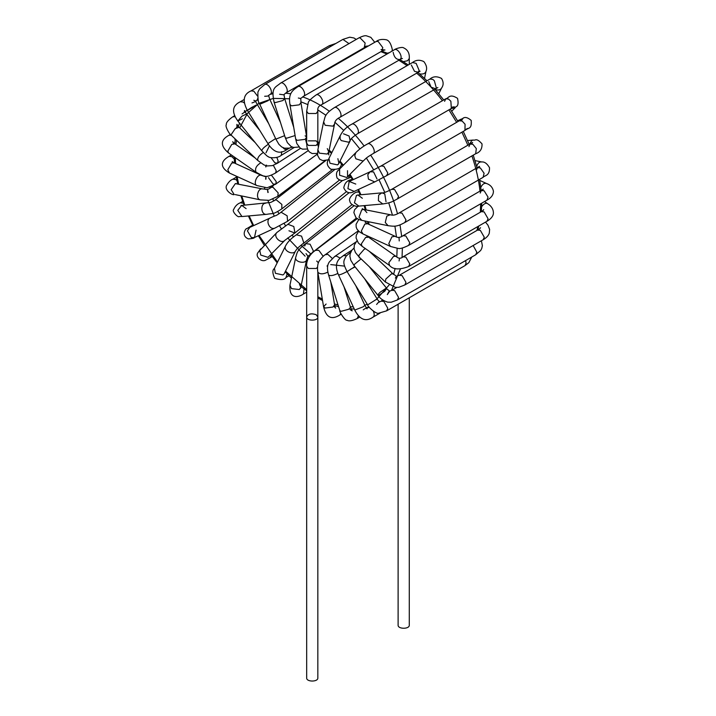 <?xml version="1.0" encoding="UTF-8"?>
<svg xmlns="http://www.w3.org/2000/svg" width="716" height="716" viewBox="0 0 716 716"><rect width="100%" height="100%" fill="white"/><g stroke="black" fill="none" stroke-linecap="round" stroke-linejoin="round"><path stroke-width="1.07" d="M409.284 297.775L409.284 625.131C409.659 629.283 397.738 629.283 398.114 625.131L398.114 304.219M306.672 317C306.287 321.162 318.217 321.162 317.832 317L317.832 677.918C318.217 682.08 306.287 682.08 306.672 677.918L306.672 317C306.287 321.162 318.217 321.162 317.832 317L316.204 314.727C311.29 313.08 308.113 313.841 306.672 317L306.672 266.191L308.31 268.473L316.204 268.473L317.492 267.31M323.211 256.346L318.79 250.278L315.461 250.349C307.343 255.836 306.296 263.542 306.672 266.191M306.672 292.146L303.432 294.016L304.076 288.924M299.377 284.064L300.899 287.474L299.288 289.524L291.484 288.62L289.962 285.219L295.708 257.33C294.374 262.19 306.081 264.392 306.645 259.577L306.645 259.577C308.775 254.672 305.437 258.888 312.561 252.408L313.402 251.048L310.082 244.192L305.678 243.619L304.739 246.018M288.969 275.758L286.033 277.45L287.107 273.879M283.939 274.121L282.945 274.953L275.392 273.297L274.443 268.348M285.577 245.883L285.577 245.883C282.802 250.904 293.658 255.746 295.583 250.842L297.579 248.103L303.826 242.921L301.561 236.119L296.352 234.803C291.054 238.455 287.465 242.142 285.577 245.883L274.344 268.536C272.277 269.977 272.384 273.252 274.684 278.363C280.869 280.189 284.655 279.884 286.033 277.45M272.214 256.579L270.192 257.742L271.346 255.433M268.017 257.241L268.661 256.722L267.882 257.312L260.74 255.075L259.792 250.475L276.958 232.431C272.545 236.593 281.307 244.532 284.905 240.281L294.938 232.951L293.802 226.516L287.886 224.287L276.958 232.431M288.951 230.776L294.867 233.004L346.258 191.816M252.882 225.961L251.021 226.095L246.743 228.673C246.295 227.616 240.334 235.51 248.371 238.902C252.283 238.652 254.314 238.195 254.466 237.533L251.441 237.64L247.423 230.874L249.777 227.402L270.308 217.906C264.947 219.991 269.663 230.785 274.998 228.037L287.59 221.28L287.134 215.785L281.137 212.267L280.645 212.545C274.684 216.876 277.656 214.361 270.308 217.906M256.068 230.185L254.466 237.533L274.998 228.037M243.35 203.255L240.272 202.798C237.327 203.917 235.117 206.163 233.649 209.537C231.563 211.256 238.249 218.094 239.278 216.518L242.67 216.483L241.91 216.465L237.775 210.352L241.677 205.358L246.125 208.642M265.609 203.228L265.609 203.228C260.194 203.255 260.687 215.095 266.603 214.344L266.603 214.344C273.584 212.965 272.357 215.077 281.809 208.884L281.853 204.409L276.081 199.701L270.72 202.44L240.952 205.51M237.005 180.575L235.618 179.483L232.825 179.206C230.552 180.02 228.431 182.168 226.471 185.65C224.412 190.304 232.485 195.549 234.195 194.573L231.17 189.713L235.358 183.609L262.683 188.943C257.805 187.502 255.102 199.102 260.472 199.889L269.18 200.337L277.763 196.345L278.184 192.881L272.868 187.198L271.051 187.422C266.934 190.85 265.976 188.863 262.683 188.943M235.233 194.6L260.472 199.889M234.302 159.077L231.814 156.625L229.022 156.348C222.569 160.035 217.834 166.005 229.46 173.048L227.813 169.737L231.778 162.988L234.096 162.89L261.573 175.42C257.626 173.174 252.596 183.985 256.946 185.578L267.095 187.798L275.642 184.209L276.286 181.694L271.48 175.232M268.473 177.666L273.109 184.057L275.642 184.209L317.412 154.083M235.206 139.701L234.553 138.358M231.277 135.234L229.022 135.234C220.304 139.924 220.161 145.849 228.583 153.009L227.813 151.148L231.778 144.399L234.973 143.862L255.048 157.887M260.633 162.908C256.194 165.727 254.672 168.824 256.06 172.207L256.06 172.207C261.322 175.196 264.123 176.476 264.464 176.055C266.343 177.013 270.03 176.002 275.535 173.012L276.224 170.748L273.351 165.315M234.991 116.735L232.825 116.762C228.1 120.109 225.934 122.776 226.337 124.754C224.681 125.926 229.845 135.172 231.447 135.396L231.17 134.644L235.233 128.611L239.144 127.314L255.236 142.645M263.264 152.508C259.12 155.318 257.277 157.959 257.724 160.429L263.935 164.922L267.149 165.969L272.447 165.611L277.441 163.239L278.148 160.939L276.824 157.368M271.015 157.654L274.881 162.836L277.441 163.239L300.505 148.319M244.263 102.961L243.055 102.039L240.263 101.761C232.252 105.637 231.438 112.045 237.828 120.986L241.91 116.198L246.528 113.987L259.917 130.643M242.438 118.775L237.828 120.986L261.752 150.754C265.681 154.916 267.891 156.894 268.393 156.67C268.518 157.789 277.155 158.88 281.281 155.318L281.755 151.649M268.366 144.283C264.267 146.923 262.065 149.08 261.752 150.754M329.163 45.779L331.803 45.806M253.813 100.276L255.227 100.795M256.883 100.356L257.733 98.522M257.393 95.881L253.813 91.165L251.021 90.887C243.44 94.181 242.232 100.67 247.369 110.362L267.909 143.567C273.727 152.499 280.054 154.504 286.874 149.59L287.635 148.4M252.802 107.284C246.286 111.168 245.83 111.257 251.441 107.561L256.068 105.145M275.606 138.582L267.909 143.567M282.936 147.639L284.476 149.107L286.874 149.59L289.524 148.087M356.255 39.425L353.928 37.975L349.703 37.196L342.901 39.398L348.978 43.622M272.984 92.659L270.192 94.27C273.986 92.516 268.026 82.188 264.616 84.604L259.568 88.882L257.894 92.096C257.814 99.667 258.395 103.623 259.622 103.954L275.866 139.137L278.945 144.372L281.665 146.932L284.44 148.167L289.273 148.149L292.361 147.102M259.792 103.623L260.74 103.892L267.882 100.777L269.762 99.273L280.511 122.552M284.637 135.655L275.866 139.137M374.754 42.307L370.834 37.339L366.395 35.8C364.927 35.442 362.377 36.167 358.743 37.984L359.924 37.733L365.133 43.05L364.319 47.659L365.912 46.943L365.106 46.817M364.319 47.659L286.033 92.856C289.828 91.102 283.867 80.774 280.457 83.181L280.457 83.181C275.633 87.495 270.899 87.066 274.022 101.985L275.392 102.585L282.945 100.526L284.664 98.62L293.739 127.385M295.099 135.557L286.633 138.215L285.254 137.615L287.385 142.654L291.108 146.538L293.614 147.442L298.903 147.013M387.302 53.208L389.343 52.68M391.759 51.283L392.377 49.843C390.981 43.399 388.779 40.007 385.754 39.684C381.861 39.013 378.657 39.613 376.133 41.501L378.111 41.403L382.791 47.623L381.718 51.176L383.346 50.424L382.487 50.353L384.975 49.968L382.523 50.299M381.718 51.176L303.432 96.374C307.227 94.619 301.257 84.291 297.847 86.699L297.847 86.699C292.701 90.35 288.19 93.098 289.926 104.473L291.484 105.834L299.288 104.84L300.935 102.639L306.681 137.159L305.034 139.36L297.23 140.354L295.672 138.994L296.827 143.549L300.21 148.123L302.501 149.152L307.495 149.035M305.123 135.798L306.672 137.114M305.687 139.96L306.681 143.791M403.323 61.648L407.646 60.708L409.284 58.435C409.642 53.261 407.744 49.726 403.582 47.829C402.24 46.549 394.999 48.84 394.328 49.798L394.328 49.798C397.738 47.39 403.699 57.719 399.913 59.464L399.913 59.464C396.449 59.804 394.203 57.432 393.173 52.358M400.727 58.569L402.464 58.533L400.709 58.605L401.667 58.631L321.627 104.661C325.413 102.916 319.452 92.588 316.042 94.995L316.042 94.995C310.842 98.763 308.229 101.395 308.22 102.889L306.672 111.222L308.31 113.504L316.204 113.504L317.832 111.222L317.832 143.128L316.204 145.411L308.31 145.411L306.672 143.128L306.949 146.932L307.934 150.011L309.348 151.917L312.104 153.528L317.403 153.385M308.31 140.855L316.204 140.855L317.832 143.128L317.985 145.196L317.465 144.292L318.504 147.022M419.594 73.9C423.12 74.419 425.25 73.551 425.993 71.314L425.993 71.314C427.273 68.36 426.557 65.129 423.854 61.594C419.71 59.58 415.933 59.884 412.523 62.507L416.13 63.357L419.173 70.517L418.099 72.182L414.492 71.332L411.36 65.067M418.958 71.197L420.095 71.206L339.814 117.379C343.608 115.625 337.648 105.297 334.229 107.704L334.229 107.704C323.462 114.757 325.359 117.692 323.614 121.854L325.127 125.264L332.94 126.159L334.542 124.11L328.796 151.998L327.194 154.047L319.39 153.152L317.868 149.742L317.537 155.247L319.721 159.185L322.791 160.599L328.313 159.784M327.284 148.597L328.796 151.998L328.769 154.889L328.322 152.553M435.256 89.563C438.344 90.511 440.465 89.983 441.611 87.987L441.611 87.987C443.651 85.141 443.634 81.964 441.548 78.447C436.975 76.066 433.099 76.272 429.913 79.082L432.706 79.36L434.317 80.675L436.312 87.853L435.498 88.748L431.104 87.155L428.759 81.633M437.87 87.54L357.212 133.946C361.007 132.2 355.038 121.872 351.628 124.28L351.628 124.28C344.754 127.824 341.854 132.621 340.163 135.825L340.091 138.788L341.219 140.587L348.773 142.242L350.169 140.784L349.113 136.031L343.474 133.785M337.871 158.684L338.928 163.445L337.531 164.904L329.978 163.239L328.93 158.487C328.456 160.33 324.482 163.713 330.774 169.2C335.267 169.602 338.301 169.11 339.903 167.741L341.335 165.074L341.272 163.696M357.212 133.946C352.549 137.087 350.205 139.369 350.169 140.784L338.444 164.17M451.035 108.635L455.233 107.66C454.723 106.254 459.699 108.071 457.524 98.325C449.147 93.044 448.619 98.54 445.755 98.79L448.547 99.068L450.865 101.269L451.34 108.456L373.054 153.654C376.849 151.899 370.879 141.58 367.469 143.988L367.469 143.988C362.323 146.655 357.409 150.933 355.843 152.606L354.742 155.712L355.87 158.809L363.012 161.055L363.791 160.456L346.768 177.487L339.626 175.241L339.608 169.039C339.482 170.077 334.864 170.685 337.066 177.98C339.724 180.62 342.257 181.211 344.656 179.725L348.325 178.275L349.864 175.375M444.6 101.341L445.755 98.79L367.469 143.988M347.52 170.685L347.546 176.888L346.687 177.532M457.578 120.807L461.489 118.999L459.815 120.494M461.247 120.646L462.858 118.677L459.35 120.771L462.142 121.049L465.078 124.244L464.935 130.437C468.649 127.26 471.925 129.641 471.191 120.413C464.084 114.408 462.617 119.581 461.489 118.999M464.935 130.437L386.649 175.635L387.804 173.075L383.857 166.246L381.064 165.969L370.047 171.795L367.782 174.731L368.445 179.134L374.728 181.927L354.196 191.423L347.904 188.63L349.211 181.443L355.798 184.075M376.992 178.982L373.555 171.876L370.047 171.795L348.871 181.667M352.415 179.483L351.52 179.618C347.215 180.28 344.638 183.019 343.778 187.825C347.35 195.916 353.749 191.709 354.196 191.423M467.566 140.56L473.276 140.05L471.799 140.524L469.419 144.453M468.944 146.619L470.099 144.059L472.891 144.337L476.31 148.588L475.684 153.734L397.398 198.932L398.552 196.372L394.606 189.534L391.813 189.266C386.389 192.04 383.06 193.239 381.834 192.846L378.648 195.137L378.388 200.686L382.827 203.962L358.895 206.101L354.456 202.816L356.425 195.45L357.902 194.976L362.35 198.26M471.674 143.853L472.623 142.457L391.813 189.266M386.014 201.67L384.76 193.884L381.834 192.846L357.338 195.074M359.002 192.094L357.23 192.058C354.456 192.022 348.021 198.251 349.793 200.892C349.999 205 356.899 207.184 358.895 206.101M475.012 160.59L481.761 161.95C479.398 161.691 477.715 163.194 476.704 166.47M476.382 170.211L477.545 167.651L480.338 167.929L484.088 173.245L483.121 177.326L404.835 222.524L405.99 219.964L402.043 213.126L399.26 212.849C395.706 215.069 392.726 215.695 390.318 214.746L386.828 216.134L385.262 222.497L388.108 225.692L361.831 220.376L358.985 217.19L361.714 209.869L364.041 209.439L366.878 212.625M399.26 212.849L479.559 166.327L478.888 167.41M479.792 180.432L486.486 183.484C484.311 182.84 482.423 184.146 480.821 187.395M480.185 193.069L481.349 190.51L484.132 190.787L488.061 197.133L486.925 200.176L408.639 245.373L409.794 242.822L405.847 235.985L403.054 235.707C400.199 237.757 397.532 237.954 395.044 236.28L391.903 236.853L388.779 243.637L390.417 246.438L362.931 233.908L361.303 231.107L364.838 224.054L367.568 223.75L365.097 221.987L366.628 223.544M482.539 190.25L483.202 189.087L482.566 190.259L483.202 189.087L482.539 190.25L483.049 189.346L403.063 235.707M484.553 201.554L487.372 203.523C485.672 202.771 483.774 203.818 481.671 206.664M482.512 211.372L483.703 209.618L482.459 211.372L482.861 210.576L481.349 211.632L484.132 211.909L488.079 218.747L486.925 221.298C491.078 218.836 493.243 216.134 493.413 213.198C493.449 209.206 491.436 205.984 487.372 203.523M486.925 221.298L408.639 266.495L409.794 263.944L405.847 257.107L403.063 256.829C400.772 258.834 398.391 258.664 395.93 256.319L393.549 256.382L388.842 262.709L389.531 265.466L362.054 246.268L361.303 243.968L365.661 237.399L368.445 237.112L366.869 235.779L367.147 237.488M478.7 229.836L480.552 227.724L478.637 229.836L478.968 229.075L477.545 230.096L480.338 230.373L484.285 237.211L483.121 239.762L404.835 284.959L405.99 282.408L402.043 275.57L399.26 275.293C393.648 276.474 399.626 277.942 393.057 273.924L391.589 273.807L385.835 279.016L385.36 282.006L359.083 256.981L358.985 255.218L364.149 249.302L365.554 248.712M473.142 245.525L476.838 252.211L475.684 254.762L397.398 299.959L398.552 297.409L394.606 290.571L391.813 290.293L389.62 291.161C389.558 290.445 388.788 291.591 387.311 294.616L389.719 291.188L386.014 288.271L379.901 292.405L378.388 294.115L378.648 295.413L384.76 291.269L386.685 288.342L369.268 266.683M397.398 299.959L391.231 302.215L387.687 302.152C383.266 300.765 380.026 298.491 377.976 295.332L354.053 265.564L354.456 264.347L361.088 258.888M465.597 260.588L466.089 263.085L465.078 265.555L386.649 310.842L387.804 308.292L383.857 301.454L381.064 301.176L379.319 301.955C379.471 301.194 378.567 302.036 376.598 304.47C378.209 302.412 379.22 301.615 379.632 302.054L376.992 298.993L367.782 304.81M386.649 310.842L378.925 313.107C376.464 314.861 367.048 305.947 367.639 304.837L347.108 271.632L354.885 266.612M350.715 252.184L346.213 256.042C343.635 260.964 342.185 261.958 347.108 271.632M380.071 313.08L373.054 317.125C374.486 316.016 374.593 314.073 373.385 311.308M369.34 307.325L366.091 308.202M363.236 309.867C365.33 308.301 366.511 307.844 366.789 308.489L364.883 305.374L363.012 306.878L354.751 310.055L338.507 274.863C339.93 274.944 342.776 273.834 347.045 271.534M346.526 255.657L343.286 255.639C342.069 257.187 332.251 260.687 338.507 274.863M359.692 317.107L357.212 318.539L358.367 315.837M351.753 310.234L350.491 307.343L348.773 309.249L341.219 311.299L339.84 310.699L328.608 275.069C330.371 276.143 333.459 275.597 337.88 273.405M340.172 258.109L336.35 256.042L334.685 256.489L329.19 262.119C328.689 263.148 326.066 266.075 328.608 275.069M341.201 314.226L339.814 315.022L340.861 313.474M333.898 306.35L335.24 307.325L334.587 304.855L332.94 307.048L325.127 308.05L323.569 306.69L326.12 304.04M339.814 315.022C331.454 320.24 326.04 317.465 323.569 306.69L317.823 272.161C319.918 274.389 323.256 274.371 327.839 272.098M332.26 258.395L327.865 254.377L325.27 254.708C323.372 255.496 318.28 261.725 318.701 262.074C318.638 261.689 316.839 265.896 317.823 272.161M317.832 296.746L322.307 299.073M334.435 303.942L338.033 304.962M350.321 306.806L353.265 306.842M364.784 305.15L367.326 304.327M376.356 299.61L389.101 285.031M393.576 274.398L395.151 268.437M396.825 256.91L397.12 248.38M396.467 236.844L394.901 226.113M392.422 215.024L388.743 202.87M384.778 192.38L379.05 179.823M373.779 169.978L366.386 158.066M359.897 148.964L351.449 138.627M343.716 130.401L335.007 122.364M325.995 115.294L317.886 109.942M307.603 104.509L300.81 101.77M289.577 98.781L273.324 98.387L258.861 103.355L247.396 113.486L239.681 127.824M236.504 140.22L235.904 144.507M235.304 157.708L235.564 163.552M237.121 176.539L238.607 184.075M241.784 196.112L244.782 205.08M249.123 215.91L253.679 225.594M258.995 235.439L277.522 262.128M285.523 271.131L306.672 289.667M350.446 269.297L355.109 266.889M369.331 237.739L369.393 236.853M368.982 224.394L368.642 221.754M366.171 209.869L364.909 205.564M360.909 194.716L358.519 189.418M353.257 179.555L350.035 174.373M343.411 165.19L340.064 161.145M331.848 152.597L329.172 150.19M319.309 142.752L317.832 141.822M269.449 145.867L265.967 152.848M264.571 187.78L264.875 189.284M267.891 200.471L274.282 216.169M279.643 226.041L281.343 228.798M287.734 237.963L305.123 256.176M307.164 257.805L308.122 258.539M476.865 230.489L478.028 226.435M480.347 212.213L480.669 203.791M479.997 191.288C478.906 180.325 476.212 168.529 471.925 155.9M467.924 145.321L461.918 132.174M456.647 122.329L448.905 109.861M442.399 100.723C434.129 89.885 425.51 80.657 416.56 73.068M407.1 65.639L398.74 60.144M386.971 54.049L380.885 51.659M364.811 48.044L363.8 47.954M380.993 301.212L382.675 299.95M391.455 290.499L400.316 269.225M402.061 257.357L402.374 248.013M401.703 236.423L400.002 224.869M397.496 213.789C392.252 193.794 383.293 174.23 370.646 155.095M364.158 145.983C355.888 135.136 347.278 125.909 338.328 118.31M329.324 111.213C320.544 104.831 311.648 100.052 302.635 96.866M290.794 93.796L285.532 93.161M272.841 93.769L269.977 94.396M330.738 264.589L344.512 266.11M269.798 187.252L269.986 188.174M272.966 199.218L273.593 201.053M277.826 211.533L278.918 213.833M284.27 223.678L285.693 225.979M292.101 235.117L293.587 237.005M301.033 245.346L311.12 254.216M317.832 317L317.832 272.214M316.678 261.036L318.423 262.772M357.221 218.693L315.461 250.349M303.432 294.016C297.802 297.919 288.87 298.876 289.962 285.219M300.568 288.306L306.645 259.577M295.708 257.33C297.274 253.052 296.075 251.092 305.678 243.619L354.044 205.734M306.009 253.598L307.889 256.158M356.389 218.085L312.561 252.408M284.341 273.503L295.583 250.842M349.032 192.774L296.352 234.803M352.03 204.66L303.315 243.53M270.192 257.742L265.869 260.006C261.904 262.7 255.191 256.937 257.724 252.963L260.722 248.873M268.661 256.722L284.905 240.281M342.561 180.468L287.886 224.296M252.676 225.137L251.021 226.095M248.908 227.957L249.777 227.402M334.837 169.495L280.645 212.545M339.491 180.047L287.59 221.28M242.706 201.393L240.272 202.798M242.67 216.483L266.603 214.344M325.87 160.482L274.953 200.068M332.287 169.629L281.809 208.884M236.352 177.174L232.825 179.206M235.609 183.582L236.405 183.636M268.16 192.47L267.524 189.498L267.874 192.506M273.36 185.686L271.051 187.422M325.279 160.581L277.763 196.345M231.402 154.978L229.022 156.348M233.058 162.684L232.244 161.619L234.096 162.89M229.46 173.048L256.946 185.578M261.573 175.42L265.359 176.628L267.408 176.208M265.94 179.179L265.958 176.727L265.645 179.17M230.445 134.411L229.022 135.234M233.613 143.603L232.745 141.67L233.64 143.594L233.255 142.421L234.973 143.862M228.583 153.009L256.06 172.207M266.155 165.745L265.931 166.891M266.549 165.083L265.645 166.846M308.256 150.584L275.535 173.012M234.535 115.777L232.825 116.762M236.978 127.457L236.889 124.378C238.124 125.327 237.631 126.804 235.394 128.808M236.79 127.582L237.282 125.139L239.144 127.314M231.447 135.396L257.724 160.429M244.219 99.488L240.272 101.761M245.848 111.436L244.425 112.475L244.478 110.506C245.588 111.087 244.782 112.224 242.071 113.933M244.693 111.105L246.528 113.987M294.115 147.523L281.281 155.318M335.876 43.452L329.306 45.69L251.021 90.887M256.605 100.553L255.165 101.529M268.706 123.635L255.263 101.01C255.8 101.377 254.699 102.012 251.969 102.925M255.191 101.457L255.191 100.652L255.191 101.457M342.901 39.398L264.616 84.604M270.192 94.27L268.509 95.559C269.189 95.917 267.9 96.159 264.66 96.275M268.554 95.38L269.762 99.273M364.372 46.442C364.704 47.211 365.965 47.05 368.149 45.958L364.372 46.442M358.743 37.984L280.457 83.181M286.033 92.856L283.992 94.521L284.664 98.62M279.589 94.27L283.697 94.807M274.022 101.985L285.254 137.615M392.547 50.827L392.377 49.843M381.037 49.583L384.975 49.968L383.409 50.353M376.133 41.501L297.847 86.699M303.432 96.374C299.682 99.793 300.98 96.257 300.935 102.639M300.818 98.566L298.33 98.02M289.926 104.473L295.672 138.994M306.672 139.074L306.018 138.644M409.284 64.377L409.284 58.435M394.328 49.798L316.042 94.995M321.627 104.661C318.584 105.887 317.322 108.071 317.832 111.222M306.672 111.222L306.672 143.128M317.43 144.337L318.477 146.789M424.534 78.393L425.993 71.314M412.523 62.507L334.229 107.704M339.814 117.379C336.404 119.053 334.649 121.299 334.542 124.11M323.614 121.854L317.868 149.742M438.783 93.698L441.611 87.987M429.913 79.082L351.628 124.28M340.163 135.825L328.93 158.487M341.532 167.096L339.903 167.741M451.698 111.24L455.233 107.66M452.342 107.06L454.347 106.836L451.34 108.456M373.054 153.654C364.918 158.513 366.189 158.433 363.791 160.456M355.843 152.606L339.608 169.039M351.037 177.219L348.325 178.275M466.17 129.131L467.888 128.37M459.35 120.771L381.064 165.969M386.649 175.635L374.728 181.927M352.308 179.304L351.52 179.618M473.276 140.05C475.585 140.873 476.033 137.221 482.002 143.853C482.28 148.874 480.168 152.168 475.684 153.734M397.398 198.932C391.84 201.822 391.455 202.655 382.827 203.962M358.716 191.476L357.23 192.058M481.761 161.95C484.58 161.682 487.166 163.606 489.529 167.732C489.663 176.163 484.669 175.241 483.121 177.326M404.835 222.524C396.485 227.044 394.426 226.408 388.108 225.692M390.318 214.746L363.37 209.376L362.269 208.625L363.415 209.376M361.831 220.376L358.716 219.463L355.986 217.727L353.856 212.571L354.617 209.699L358.143 206.154M486.486 183.484C490.254 184.773 492.572 187.324 493.422 191.136C493.449 194.833 491.283 197.849 486.925 200.176M408.639 245.373C403.439 247.897 399.993 248.926 398.302 248.461L390.417 246.438M399.233 240.934L399.036 237.676M395.044 236.28L367.568 223.75M362.931 233.908L359.387 231.814L357.042 229.201L356.192 227.124L356.076 224.314L358.814 219.499M481.349 211.632L403.063 256.829M408.639 266.495C399.555 270.013 393.182 269.672 389.531 265.466M399.08 260.946L399.537 258.207M395.93 256.319L368.445 237.112M362.054 246.268L358.304 242.93L356.085 237.989L356.264 235.242L358.609 231.152M366.78 235.662L367.174 236.844L366.834 235.689M485.502 222.121L487.945 225.155L489.628 229.424L489.279 233.192C488.527 235.591 486.477 237.784 483.121 239.762M477.545 230.096L399.26 275.293M404.835 284.959L398.866 287.268L395.483 287.429L385.36 282.006M395.384 278.13L396.387 276.313M393.057 273.924L369.456 251.441M359.083 256.981L355.458 252.569L354.098 248.9L354.295 245.158L356.926 240.827M481.412 240.755L482.387 245.686L481.761 248.452L480.66 250.484L475.684 254.762M396.7 287.474L391.813 290.293M354.053 265.564L350.786 260.266L349.909 256.337L350.169 253.849L351.816 250.296L353.999 248.013M359.772 257.635L359.253 257.876M471.737 257.044L468.846 262.656L464.935 265.645M382.908 300.111L381.064 301.176M377.135 298.966L364.587 278.676M373.054 317.125C365.894 322.119 359.79 319.766 354.751 310.055M366.127 308.211L367.129 308.847L366.145 308.211M364.883 305.374L355.798 285.693M351.941 250.135L343.286 255.639M357.212 318.539C352.156 320.902 348.746 321.448 346.991 320.186C345.443 321.35 339.035 311.451 339.84 310.699M350.035 309.589L352.2 310.851L350.643 309.643M350.491 307.343L344.002 286.767M355.834 242.062L334.685 256.489M333.925 306.332L335.688 308.122L333.925 306.323M334.587 304.855L330.774 281.934M327.686 266.03L327.167 265.788M327.033 266.048L327.642 266.289M358.277 230.82L325.27 254.708M306.672 290.839L301.078 286.588M291.421 278.139L285.156 271.856M277.173 262.835L270.738 254.619M264.258 245.293L258.369 235.725M253.052 225.889L248.38 215.972M244.031 205.152L240.934 195.942M237.721 183.905L236.164 176.1M234.535 163.087L234.23 156.956M234.714 143.674L235.304 139.074M238.312 126.472L239.538 123.116M245.248 112.215L247.02 109.772M255.361 101.457L257.993 99.614M369.107 307.012L366.216 307.791M354.286 309.043L351.055 308.909M338.596 306.743L334.721 305.58M322.549 300.523L317.832 298.017M368.176 236.924L368.23 236.316M367.988 223.938L367.702 221.566M365.312 209.69L364.14 205.635M360.166 194.779L357.893 189.713M352.63 179.841L349.533 174.874M342.901 165.7L339.715 161.861M331.463 153.358L328.975 151.148M319.085 143.826L317.832 143.066M477.644 230.033L478.87 225.952M481.358 211.623L481.752 203.165M481.17 190.608L479.595 179.358M477.089 167.92L473.249 155.139M469.266 144.551L463.279 131.395M458.007 121.541L450.266 109.074M443.741 99.954L434.863 89.115M426.987 80.774L417.795 72.352M408.263 64.968L399.841 59.509M387.956 53.476L381.789 51.131M365.464 47.668L364.435 47.587"/></g></svg>

